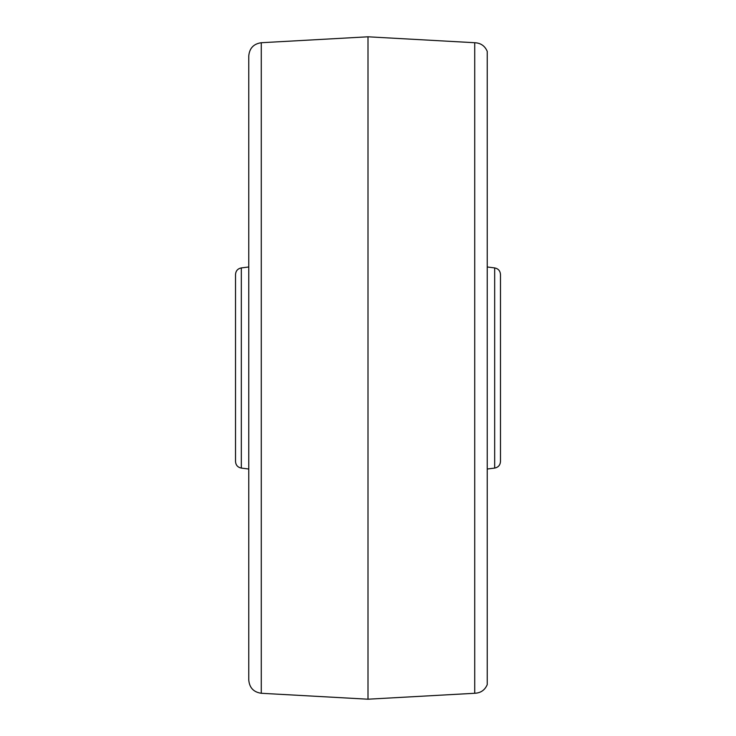 <?xml version="1.0" encoding="UTF-8"?>
<svg xmlns="http://www.w3.org/2000/svg" width="736" height="736" viewBox="0 0 736 736"><rect width="100%" height="100%" fill="white"/><g stroke="black" fill="none" stroke-linecap="round" stroke-linejoin="round"><path stroke-width="1.1" d="M494.675 267.913L494.675 468.087C498.263 467.351 500.195 465.161 500.48 461.509L500.48 274.491C500.195 270.839 498.263 268.649 494.675 267.913L487.232 266.984M241.325 267.913L241.325 468.087C237.737 467.351 235.805 465.161 235.52 461.509L235.52 274.491C235.805 270.839 237.737 268.649 241.325 267.913L248.768 266.984M474.72 42.725L474.72 693.275C480.7 693.008 484.877 690.129 487.232 684.627L487.232 51.373C484.877 45.871 480.7 42.992 474.72 42.725L368 36.8L368 699.2L261.28 693.275L261.28 42.725C253.626 43.838 249.458 48.245 248.768 55.954L248.768 680.046C249.458 687.755 253.626 692.162 261.28 693.275M241.325 468.087L248.768 469.016M494.675 468.087L487.232 469.016M261.28 42.725L368 36.8M474.72 693.275L368 699.2"/></g></svg>

